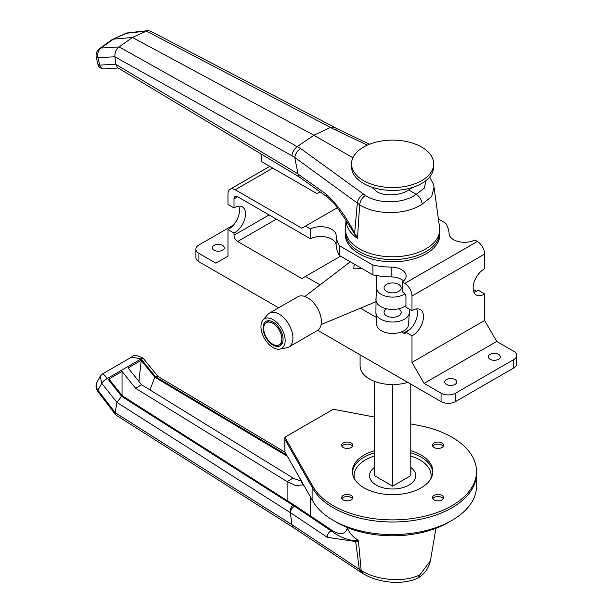 <?xml version="1.0" encoding="UTF-8"?>
<svg xmlns="http://www.w3.org/2000/svg" width="613" height="613" viewBox="0 0 613 613"><rect width="100%" height="100%" fill="white"/><g stroke="black" fill="none" stroke-linecap="round" stroke-linejoin="round"><path stroke-width="0.92" d="M473.918 292.209A15.409 8.896 -60 0 0 474.393 292.14L478.508 290.363L484.63 293.895A15.409 8.896 -60 0 1 484.025 294.263A15.409 8.896 -60 0 1 476.324 295.029A15.409 8.896 -60 0 1 473.964 282.685A15.409 8.896 -60 0 1 484.025 269.099A15.409 8.896 -60 0 1 484.63 268.77L484.63 254.073L411.99 296.01A10.275 5.931 -120 0 0 404.726 283.428L402.182 281.965A15.409 8.896 0 0 0 406.151 276.003A15.409 8.896 0 0 0 391.14 267.115A56.503 32.619 180 0 1 372.942 265.084L339.656 245.859A56.503 32.619 180 0 1 336.139 235.354A15.409 8.896 0 0 0 326.813 227.415A15.409 8.896 0 0 0 310.416 228.978L305.45 226.113L301.818 228.212L235.231 189.769A10.275 5.931 -120 0 0 230.097 189.256A10.275 5.931 -120 0 0 227.967 193.961L227.967 204.466L234.02 207.96A15.409 8.896 -60 0 1 234.626 207.592A15.409 8.896 -60 0 1 242.334 206.826A15.409 8.896 -60 0 1 244.694 219.178A15.409 8.896 -60 0 1 234.626 232.756A15.409 8.896 -60 0 1 234.02 233.086L234.02 235.2L269.13 214.933M238.687 206.152A15.409 8.896 -60 0 1 228.572 229.262A15.409 8.896 -60 0 1 227.967 229.591L227.967 256.173L215.86 263.161L198.911 253.376L198.911 261.766L278.67 307.81M416.656 308.906A15.409 8.896 -60 0 1 410.128 329.242L405.867 332.3L411.99 335.84A15.409 8.896 -60 0 0 412.595 335.503A15.409 8.896 -60 0 0 422.663 321.925A15.409 8.896 -60 0 0 420.303 309.58A15.409 8.896 -60 0 0 412.595 310.339A15.409 8.896 -60 0 0 411.99 310.714L411.99 296.01M404.726 283.428L477.366 241.491L474.822 240.02A15.409 8.896 180 0 1 453.612 239.706A15.409 8.896 180 0 1 449.107 233.653A56.503 32.619 0 0 0 445.582 223.14L438.395 218.994M345.54 232.181A47.255 27.286 0 0 0 345.364 234.503A47.255 27.286 0 0 0 359.21 253.797A47.255 27.286 0 0 0 410.702 259.705A47.255 27.286 0 0 0 439.873 234.503A47.255 27.286 0 0 0 439.705 232.181M345.54 234.978A47.255 27.286 0 0 0 345.425 235.898M222.519 245.338A5.992 3.463 0 0 0 215.991 244.587A5.992 3.463 0 0 0 212.29 247.782A5.992 3.463 0 0 0 214.044 250.234A5.992 3.463 0 0 0 220.58 250.978A5.992 3.463 0 0 0 224.274 247.782A5.992 3.463 0 0 0 222.519 245.338M454.969 379.539A5.992 3.463 0 0 0 448.44 378.796A5.992 3.463 0 0 0 444.739 381.991A5.992 3.463 0 0 0 446.494 384.435A5.992 3.463 0 0 0 453.03 385.186A5.992 3.463 0 0 0 456.723 381.991A5.992 3.463 0 0 0 454.969 379.539M498.553 354.375A5.992 3.463 0 0 0 492.024 353.632A5.992 3.463 0 0 0 488.323 356.827A5.992 3.463 0 0 0 490.078 359.272A5.992 3.463 0 0 0 496.614 360.023A5.992 3.463 0 0 0 500.308 356.827A5.992 3.463 0 0 0 498.553 354.375M474.393 292.14L476.155 291.121L473.205 289.42M476.155 291.121A3.425 1.977 -120 0 0 476.692 291.359M317.695 330.338L441.046 401.561L441.046 393.171A10.275 5.931 0 0 0 455.574 393.171L513.686 359.624A10.275 5.931 0 0 0 516.698 355.425A10.275 5.931 0 0 0 513.686 351.234L496.737 341.449L484.63 320.476L484.63 293.895M441.046 393.171L424.096 383.386L411.99 362.413L411.99 335.84M411.99 362.413L484.63 320.476M411.99 310.714L405.936 307.213L405.936 296.715A3.425 1.977 60 0 0 403.515 292.516L402.182 291.75L402.182 281.965M477.366 241.491A10.275 5.931 60 0 1 484.63 254.073M405.867 332.3A3.425 1.977 60 0 1 405.231 333.227A3.425 1.977 60 0 1 403.515 333.058L410.128 329.242M276.394 219.125L237.652 241.491L301.818 278.54L305.45 276.44L320.063 284.876M360.452 308.193L376.206 317.296M401.507 331.901L403.515 333.058M237.652 241.491A5.134 2.965 60 0 1 234.02 235.2M234.02 233.086L227.967 229.591M234.02 198.857A5.134 2.965 60 0 1 235.085 196.505A5.134 2.965 60 0 1 237.652 196.758L234.02 198.857L234.02 207.96M403.607 280.9A15.409 8.896 0 0 0 391.14 276.9A56.503 32.619 180 0 1 372.942 274.869L339.656 255.652A56.503 32.619 180 0 1 336.139 245.139A15.409 8.896 0 0 0 326.813 237.2A15.409 8.896 0 0 0 310.416 238.771L237.652 196.758M310.416 238.771L310.416 228.978M305.45 226.113L337.518 207.6M339.656 255.652L339.656 245.859M372.942 274.869L372.942 265.084M455.574 393.171L455.574 401.561L513.686 368.007L513.686 359.624M424.096 383.386L496.737 341.449M198.911 261.766A10.275 5.931 180 0 1 195.907 257.567L195.907 249.184A10.275 5.931 0 0 1 198.911 244.985L233.568 224.979M195.907 249.184A10.275 5.931 0 0 0 198.911 253.376M516.698 355.425L516.698 363.815A10.275 5.931 180 0 1 513.686 368.007M455.574 401.561A10.275 5.931 180 0 1 441.046 401.561M305.45 276.44L340.56 256.173M439.812 235.898A47.255 27.286 0 0 0 439.705 234.978M115.635 64.189L114.96 56.794L97.942 57.637L99.758 65.162L115.635 64.189L298.018 173.893L299.106 176.866M118.125 65.668L116.363 65.208L117.42 67.56L299.044 176.828M298.025 174.077L326.507 194.382A5.134 3.257 125.5 0 0 326.484 194.796A5.134 3.257 125.5 0 0 327.495 197.118L298.983 176.782M429.652 176.988L433.353 184.007L434.058 187.172L431.69 196.482L422.227 204.091C405.591 215.538 375.064 215.002 359.639 204.765L357.494 238.396C351.464 234.181 347.77 229.293 346.429 223.707L346.268 221.117M345.939 220.557L345.556 228.879A47.086 27.187 0 0 0 345.54 229.607A47.086 27.187 0 0 0 359.325 248.832A47.086 27.187 0 0 0 410.641 254.724A47.086 27.187 0 0 0 439.705 229.607A47.086 27.187 0 0 0 439.559 227.461L434.058 187.164M439.705 236.825L439.705 232.404A47.086 27.187 180 0 1 410.641 257.521A47.086 27.187 180 0 1 359.325 251.629A47.086 27.187 180 0 1 345.54 232.404A47.086 27.187 0 0 0 359.325 251.629A47.086 27.187 0 0 0 410.641 257.521A47.086 27.187 0 0 0 439.705 232.404L439.705 229.607M365.363 195.44C362.114 197.754 360.206 200.857 359.639 204.765L294.784 157.487C295.466 153.702 297.412 150.714 300.623 148.53L365.363 195.44C377.853 204.006 402.956 204.144 416.189 194.29L424.265 188.183L426.02 180.521M326.507 194.382C337.227 204.443 346.606 217.408 354.628 233.285L357.624 237.928M298.018 173.893L294.799 157.794M371.716 187.126L376.643 191.524C383.83 196.574 401.408 195.685 408.603 189.907L416.189 194.29C419.599 196.581 421.606 199.846 422.227 204.091M114.968 56.848L291.934 155.756C292.462 151.886 294.255 148.813 297.328 146.538L313.925 135.243L352.912 157.756M337.403 128.906L334.246 127.152L330.576 127.343L313.925 135.243L132.439 37.454L119.091 46.917L300.623 148.53M114.96 56.794C114.692 52.618 116.041 49.354 119.006 46.979L119.091 46.917M337.472 128.945L334.008 129.251L146.461 31.117L132.439 37.454L113.351 39.155L101.084 48.013L119.006 46.979M146.461 31.117L126.745 33.202A8.559 5.08 -114 0 0 125.749 33.454L112.371 39.408L126.745 33.202A8.559 6.528 83.9 0 1 128.324 32.765A8.559 8.559 0 0 0 125.749 33.454M408.603 189.907L412.304 187.524M260.9 153.878A30.819 17.792 60 0 1 261.261 158.66L261.261 161.457L316.952 193.616L320.063 191.815M357.494 238.396L344.506 218.151L334.529 203.83L327.495 197.118M112.371 39.408L99.62 48.534A8.559 4.766 54.2 0 1 101.084 48.013A8.559 6.95 -93.3 0 0 97.942 57.637A8.559 0.958 166.6 0 1 96.302 57.461L97.904 64.166L99.758 65.162A5.05 4.069 89.8 0 0 103.712 68.94L103.712 68.94A5.05 4.069 89.8 0 0 103.911 68.932M334.246 127.152L150.469 31.11L148.07 30.65L146.545 31.079M363.417 194.137A8.559 5.394 -54 0 0 357.318 203.209L354.628 233.285A5.134 1.9 144 0 0 354.398 233.806M97.904 64.166C98.21 66.702 100.141 68.296 103.712 68.94L104.11 68.924A5.05 4.092 -93.8 0 1 99.835 65.162M281.842 339.004A12.842 7.417 -120 0 0 276.241 326.078A12.842 7.417 -120 0 0 266.341 322.637A12.842 7.417 -120 0 0 263.682 328.514A12.842 7.417 -120 0 0 269.291 341.441A12.842 7.417 -120 0 0 279.183 344.881A12.842 7.417 -120 0 0 281.842 339.004M398.557 308.806A8.559 4.942 180 0 1 398.672 308.875A8.559 4.942 180 0 1 401.186 312.369A8.559 4.942 180 0 1 395.898 316.936A8.559 4.942 180 0 1 386.565 315.864A8.559 4.942 180 0 1 384.06 312.369A8.559 4.942 180 0 1 386.68 308.806M398.672 284.409A8.559 4.942 0 0 0 389.347 283.336A8.559 4.942 0 0 0 384.06 287.903A8.559 4.942 0 0 0 386.565 291.397A8.559 4.942 0 0 0 395.898 292.47A8.559 4.942 0 0 0 401.186 287.903A8.559 4.942 0 0 0 398.672 284.409M376.666 324.254A15.953 9.21 0 0 0 376.681 324.591A15.953 9.21 0 0 0 381.34 330.767A15.953 9.21 0 0 0 398.45 332.828A15.953 9.21 0 0 0 408.565 324.591L409.331 312.722A16.72 9.655 180 0 1 398.734 321.35A16.72 9.655 180 0 1 380.803 319.189A16.72 9.655 180 0 1 375.915 312.722A16.72 9.655 180 0 1 375.907 312.369L376.328 275.521M361.984 268.54L353.709 268.869L354.253 264.073M405.936 305.619A16.72 9.655 180 0 1 387.293 308.937A16.72 9.655 180 0 1 375.907 299.788L376.666 287.903L376.666 275.582M376.666 287.903A15.953 9.21 0 0 0 387.194 296.562A15.953 9.21 0 0 0 404.886 293.796M409.338 309.182L409.338 312.369A16.72 9.655 180 0 1 409.331 312.722M273.069 345.119A14.122 8.153 60 0 1 263.835 332.667A14.122 8.153 60 0 1 266.004 321.35A14.122 8.153 60 0 1 273.069 322.047A14.122 8.153 60 0 1 282.294 334.499A14.122 8.153 60 0 1 280.126 345.816A14.122 8.153 60 0 1 273.069 345.119M273.069 319.603A17.118 9.885 60 0 1 284.654 336.238A17.118 9.885 60 0 1 279.766 349.096A17.118 9.885 60 0 1 273.069 347.563A17.118 9.885 60 0 1 262.395 334.031A17.118 9.885 60 0 1 262.977 320.024A17.118 9.885 60 0 1 273.069 319.603M262.977 320.024L267.62 314.638A19.516 11.272 60 0 1 269.36 313.182A19.516 11.272 60 0 1 279.122 314.155A19.516 11.272 60 0 1 291.872 331.349A19.516 11.272 60 0 1 288.876 346.989A19.516 11.272 60 0 1 286.754 347.77L279.766 349.096M269.36 313.182L297.811 296.761A19.516 11.272 60 0 1 307.573 297.726A19.516 11.272 60 0 1 320.323 314.929A19.516 11.272 60 0 1 317.327 330.568L288.876 346.989M360.092 354.82L360.092 365.769A32.527 18.781 0 0 0 369.616 379.056A32.527 18.781 0 0 0 407.821 382.374M410.779 475.726L410.779 384.083M374.459 475.581L392.619 486.209L392.619 384.558M374.459 475.726L374.459 381.355M351.533 163.847L351.533 166.698A41.094 23.723 0 0 0 363.563 183.479A41.094 23.723 0 0 0 408.35 188.62A41.094 23.723 0 0 0 433.713 166.698L433.713 163.847A41.094 23.723 0 0 0 421.675 147.074A41.094 23.723 0 0 0 363.563 147.074A41.094 23.723 0 0 0 351.533 163.847A41.094 23.723 0 0 0 363.563 180.628A41.094 23.723 0 0 0 421.675 180.628A41.094 23.723 0 0 0 433.713 163.847M122.431 395.898L294.968 505.579L294.386 506.231C291.857 507.84 290.57 510.008 290.531 512.729L290.378 512.621C289.857 509.556 290.731 507.104 293.006 505.258L331.12 530.812L331.449 529.992C340.069 535.417 345.387 534.674 347.41 527.77C348.889 532.498 352.544 536.704 358.383 540.405L361.18 570.458C375.616 580.051 404.074 583.063 419.936 574.764L430.441 560.711L435.935 528.314M138.929 381.432L141.22 360.36L128.086 367.938L141.641 384.795L293.144 478.102A34.244 19.769 -120 0 0 293.949 478.584L301.19 481.075M361.18 570.458L362.919 573.538L361.011 572.335L359.302 569.278L361.18 570.458M358.551 541.049L355.854 541.563L327.327 537.348L290.531 512.729M141.22 360.36L154.813 377.21L149.955 389.914M286.608 454.946L155.556 376.757L141.021 358.896L131.573 357.118L102.31 374.022L100.21 376.19L97.015 382.213A8.559 7.517 27.9 0 0 97.919 390.19L115.19 412.649L291.849 524.628L293.298 527.517M102.11 374.466C102.333 373.187 104.087 374.474 107.375 378.328L121.619 396.35L293.006 505.258M122.424 395.891L121.665 396.327M122.638 396.029L122.033 395.278L122.033 371.432L108.899 379.018L122.431 395.906M122.033 371.432L135.588 388.29L287.091 481.596L293.144 478.102M141.641 384.795L135.588 388.29M155.556 376.757L154.798 377.194M303.106 484.852L295.75 485.573L287.895 482.079L287.895 501.089M287.895 482.079A34.244 19.769 60 0 1 287.091 481.596M287.374 456.294L154.813 377.202M295.213 505.756L331.449 529.992M290.378 512.621L291.849 524.628L293.681 527.762M121.619 396.35L116.922 402.373L115.206 412.587M116.922 402.373L101.766 383.332L97.919 390.19A8.559 2 142.8 0 0 97.773 391.401L115.796 414.947L293.252 527.486M376.275 485.09A23.118 13.348 0 0 0 401.469 487.986A23.118 13.348 0 0 0 415.737 475.657A23.118 13.348 0 0 0 410.779 467.397A23.118 13.348 180 0 1 415.737 475.657A23.118 13.348 180 0 1 401.469 487.986A23.118 13.348 180 0 1 376.275 485.09A23.118 13.348 180 0 1 369.509 475.657A23.118 13.348 0 0 0 376.275 485.09M374.459 467.397A23.118 13.348 0 0 0 369.509 475.657A23.118 13.348 180 0 1 374.459 467.397M392.619 486.209L410.779 475.581M310.293 515.84L310.293 496.645M327.327 537.348A5.05 3.119 123.8 0 1 331.12 530.812C339.326 536.904 347.471 540.183 355.555 540.651L358.383 540.405M107.375 378.328A5.05 1.142 -38.6 0 0 101.766 383.332L100.21 376.19M115.19 412.649L115.42 414.603M355.555 540.651L359.302 569.278L291.849 524.628L293.558 527.686L361.011 572.335M419.936 574.764L418.058 577.921C402.565 585.66 377.294 582.626 362.888 573.515M285.068 452.241L157.886 376.359L155.602 376.734M143.174 358.283A5.05 1.073 140.3 0 0 143.151 358.253L143.151 358.253A5.05 1.073 140.3 0 0 141.021 358.896M116.937 402.335L117.282 401.829M451.942 520.391L448.31 522.483A78.763 45.469 180 0 1 336.928 522.483L333.296 520.391A83.897 48.435 0 0 0 451.942 520.391A83.897 48.435 0 0 0 476.516 486.14L476.516 473.558A83.897 48.435 180 0 1 424.725 518.307A83.897 48.435 180 0 1 333.296 507.809A83.897 48.435 180 0 1 312.906 488.653L284.869 439.306L312.906 488.653A83.897 48.435 0 0 0 333.296 507.809A83.897 48.435 0 0 0 424.725 518.307A83.897 48.435 0 0 0 476.516 473.558L476.516 471.458A83.897 48.435 0 0 0 451.942 437.207A83.897 48.435 0 0 0 418.771 425.437L410.779 423.92M336.928 522.483L333.296 520.391A83.897 48.435 0 0 1 312.906 501.235L312.906 486.553A83.897 48.435 0 0 0 333.296 505.71A83.897 48.435 0 0 0 424.725 516.207A83.897 48.435 0 0 0 476.516 471.458M351.157 445.076A5.563 3.211 0 0 0 341.962 446.295A5.563 3.211 0 0 1 351.157 445.076A5.563 3.211 0 0 1 352.483 446.295A5.563 3.211 0 0 0 351.157 445.076M351.157 497.495A5.563 3.211 0 0 0 341.962 498.721A5.563 3.211 0 0 1 351.157 497.495A5.563 3.211 0 0 1 352.483 498.721A5.563 3.211 0 0 0 351.157 497.495M441.958 445.076A5.563 3.211 0 0 0 432.763 446.295A5.563 3.211 0 0 1 441.958 445.076A5.563 3.211 0 0 1 443.283 446.295A5.563 3.211 0 0 0 441.958 445.076M441.958 497.495A5.563 3.211 0 0 0 432.763 498.721A5.563 3.211 0 0 1 441.958 497.495A5.563 3.211 0 0 1 443.283 498.721A5.563 3.211 0 0 0 441.958 497.495M421.07 457.129A40.236 23.233 0 0 0 410.779 452.831A40.236 23.233 0 0 1 421.07 457.129A40.236 23.233 0 0 1 432.816 472.508A40.236 23.233 0 0 0 421.07 457.129M374.459 452.831A40.236 23.233 0 0 0 352.429 472.508A40.236 23.233 0 0 1 374.459 452.831M312.906 501.235L284.869 451.888L284.869 437.207L312.906 486.553M300.922 480.14A8.559 4.942 -120 0 0 304.615 486.638M410.779 456.041A38.527 22.244 180 0 1 419.859 459.926A38.527 22.244 180 0 1 431.146 475.657A38.527 22.244 180 0 1 430.732 478.914M354.513 478.914A38.527 22.244 180 0 1 354.099 475.657A38.527 22.244 180 0 1 374.459 456.041M351.157 442.977A5.563 3.211 0 0 0 345.088 442.28A5.563 3.211 0 0 0 341.656 445.245A5.563 3.211 0 0 0 343.288 447.521A5.563 3.211 0 0 0 349.349 448.218A5.563 3.211 0 0 0 352.781 445.245A5.563 3.211 0 0 0 351.157 442.977M351.157 495.404A5.563 3.211 0 0 0 345.088 494.706A5.563 3.211 0 0 0 341.656 497.672A5.563 3.211 0 0 0 343.288 499.94A5.563 3.211 0 0 0 349.349 500.637A5.563 3.211 0 0 0 352.781 497.672A5.563 3.211 0 0 0 351.157 495.404M441.958 495.404A5.563 3.211 0 0 0 435.889 494.706A5.563 3.211 0 0 0 432.456 497.672A5.563 3.211 0 0 0 434.088 499.94A5.563 3.211 0 0 0 440.149 500.637A5.563 3.211 0 0 0 443.59 497.672A5.563 3.211 0 0 0 441.958 495.404M441.958 442.977A5.563 3.211 0 0 0 435.889 442.28A5.563 3.211 0 0 0 432.456 445.245A5.563 3.211 0 0 0 434.088 447.521A5.563 3.211 0 0 0 440.149 448.218A5.563 3.211 0 0 0 443.59 445.245A5.563 3.211 0 0 0 441.958 442.977M374.459 450.731A40.236 23.233 0 0 0 352.383 471.458A40.236 23.233 0 0 0 364.168 487.887A40.236 23.233 0 0 0 408.02 492.921A40.236 23.233 0 0 0 432.855 471.458A40.236 23.233 0 0 0 421.07 455.038A40.236 23.233 0 0 0 410.779 450.731M374.459 417.047L333.296 409.254L284.869 437.207M272.762 168.1L235.231 189.769M391.14 276.9L391.14 267.115M336.139 245.139L336.139 235.354M294.784 157.487L291.934 155.763M367.363 145.135L334.008 129.251M131.573 357.118C133.427 354.728 137.281 355.103 143.151 358.253L143.197 358.306A5.05 1.034 140.7 0 0 141.074 358.965L107.428 378.39A5.05 1.096 -38.3 0 0 101.781 383.363M290.401 512.698L117.114 402.534M230.097 189.256L269.758 166.361M345.54 236.825L345.54 229.607M128.324 32.765L148.07 30.65M337.334 128.876L369.555 144.216M99.62 48.534A8.559 8.559 0 0 0 96.302 57.461M104.11 68.924L118.125 67.989M266.341 322.637L269.59 320.768M376.681 324.591L375.915 312.722M304.891 296.477L350.284 261.782M321.112 324.576L375.907 301.765M279.183 344.881L282.432 343.004M347.019 527.41L347.188 529.9M97.015 382.213A8.559 8.559 0 0 0 97.773 391.401M418.327 577.768C424.518 574.113 428.548 568.427 430.441 560.711M158.123 376.566L143.197 358.306M431.146 475.657L431.146 478.163M354.099 475.657L354.099 478.163"/></g></svg>
